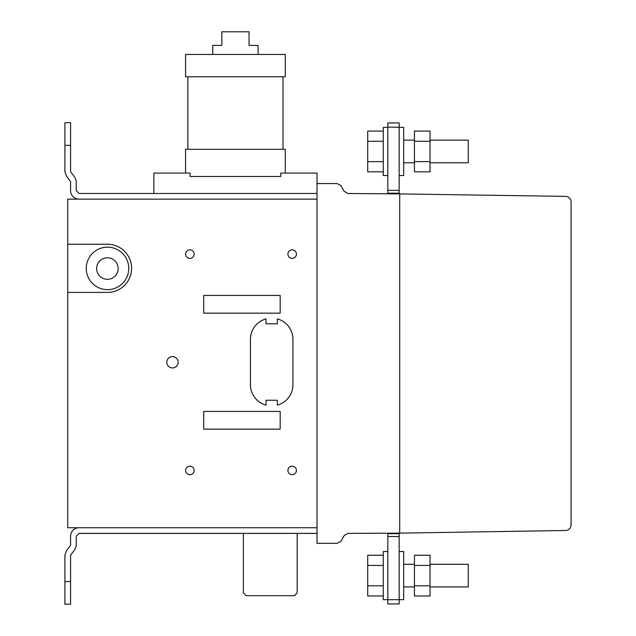 <?xml version="1.0" encoding="UTF-8"?>
<svg xmlns="http://www.w3.org/2000/svg" width="636" height="636" viewBox="0 0 636 636"><rect width="100%" height="100%" fill="white"/><g stroke="black" fill="none" stroke-linecap="round" stroke-linejoin="round"><path stroke-width="0.95" d="M414.449 131.08L430.023 131.08L430.023 171.815L414.449 171.815L414.449 131.08M414.449 141.264L430.023 141.264M414.449 161.631L430.023 161.631M430.023 140.119L468.263 140.119L468.263 162.776L430.023 162.776M403.685 127.375L399.154 127.375L399.154 175.528L403.685 175.528L403.685 127.375M387.825 127.375L383.285 127.375L383.285 175.528L387.825 175.528L387.825 127.375M383.285 171.815L367.711 171.815L367.711 131.08L383.285 131.08M367.711 141.264L383.285 141.264M367.711 161.631L383.285 161.631M399.154 122.931L399.154 193.749L387.825 193.749L387.825 122.931L399.154 122.931L387.825 122.931M387.825 190.347L399.154 190.347M387.825 193.177L399.154 193.177M414.449 565.428L414.449 595.98L430.023 595.98L430.023 555.244L414.449 555.244L414.449 565.428L430.023 565.428M414.449 585.796L430.023 585.796M430.023 586.941L468.263 586.941L468.263 564.283L430.023 564.283M399.154 575.612L399.154 551.531L403.685 551.531L403.685 599.684L399.154 599.684L399.154 533.143M387.825 599.684L383.285 599.684L383.285 551.531L387.825 551.531L387.825 603.938L399.154 603.938L399.154 599.684L387.825 599.684L387.825 536.522L399.154 536.522M383.285 555.244L367.711 555.244L367.711 595.98L383.285 595.98M367.711 585.796L383.285 585.796M367.711 565.428L383.285 565.428M64.912 145.326L64.912 122.669L70.58 122.669L70.58 145.326L64.912 145.326L64.912 171.72L66.565 176.275L70.58 181.562L70.58 190.649A8.499 8.499 0 0 0 79.071 199.148A8.499 8.499 0 0 1 70.58 190.649M317.006 193.479L79.071 193.479L76.241 190.649L76.241 181.045L74.913 177.412L70.58 171.72L70.58 145.326M64.912 581.543L64.912 604.2L70.58 604.2L70.58 581.543L64.912 581.543L64.912 555.149L66.565 550.593L70.58 545.298L70.58 536.22A8.499 8.499 0 0 1 79.071 527.721M317.006 533.381L79.071 533.381L76.241 536.22L76.241 545.815L74.913 549.456L70.58 555.149L70.58 581.543M297.179 533.381L297.179 592.871L294.349 595.701L246.196 595.701L243.365 592.871L243.365 533.381M387.825 533.199L387.825 533.691L399.154 533.691M387.825 533.691L387.825 536.522M571.088 524.827L571.088 202.041A5.668 5.668 0 0 0 565.523 196.373L399.718 193.916L399.718 533.143L565.515 530.496A5.668 5.668 0 0 0 571.088 524.827M317.006 183.566L317.006 543.303L337.271 543.303L340.952 541.172L344.227 535.512L347.908 533.381L399.718 533.143L399.718 193.916L347.908 193.479L344.227 191.357L340.952 185.688L337.271 183.566L317.006 183.566L317.006 173.087L280.754 173.087L280.754 176.49L190.116 176.49L190.116 173.087L185.577 173.087L185.577 149.293L285.286 149.293L285.286 173.087L280.754 173.087L280.754 176.49L190.116 176.49L190.116 173.087L153.856 173.087L153.856 193.479M317.006 527.721L317.006 199.148L67.742 199.148L67.742 527.721L317.006 527.721M283.02 149.293L187.843 149.293L187.843 76.781L283.02 76.781L283.02 149.293M285.286 76.781L185.593 76.781L185.593 54.458L285.286 54.458L285.286 76.781M212.79 54.458L212.79 45.395L221.845 45.395L221.845 31.8L249.042 31.8L249.042 45.395L258.097 45.395L258.097 54.458M277.352 318.882A21.242 21.242 0 0 1 292.934 339.362L292.934 384.677A21.242 21.242 0 0 1 277.352 405.156L277.352 400.259L266.023 400.259L266.023 405.156A21.242 21.242 0 0 1 250.441 384.677L250.441 339.362A21.242 21.242 0 0 1 266.023 318.882L266.023 323.78L277.352 323.78L277.352 318.882M67.742 244.248L107.46 244.248A24.081 24.081 0 0 1 131.596 268.273A24.081 24.081 0 0 1 107.571 292.401L67.742 292.401M280.182 429.149L280.182 411.444L203.703 411.444L203.703 429.149L280.182 429.149M280.182 313.158L280.182 295.454L203.703 295.454L203.703 313.158L280.182 313.158M292.178 466.188A4.253 4.253 0 0 1 295.859 472.564A4.253 4.253 0 0 1 288.498 472.564A4.253 4.253 0 0 1 292.178 466.188M189.902 466.188A4.245 4.245 0 0 1 193.583 472.564A4.245 4.245 0 0 1 186.229 472.564A4.245 4.245 0 0 1 189.902 466.188M172.475 356.605A5.668 5.668 0 0 1 177.38 365.104A5.668 5.668 0 0 1 167.57 365.104A5.668 5.668 0 0 1 172.475 356.605M292.178 249.853A4.253 4.253 0 0 1 295.859 256.228A4.253 4.253 0 0 1 288.498 256.228A4.253 4.253 0 0 1 292.178 249.853M189.902 249.853A4.245 4.245 0 0 1 193.583 256.228A4.245 4.245 0 0 1 186.229 256.228A4.245 4.245 0 0 1 189.902 249.853M107.5 247.165A21.242 21.242 0 0 1 125.896 279.037A21.242 21.242 0 0 1 89.104 279.037A21.242 21.242 0 0 1 107.5 247.165M107.397 257.779A10.764 10.764 0 0 1 116.722 273.925A10.764 10.764 0 0 1 98.079 273.925A10.764 10.764 0 0 1 107.397 257.779M387.825 127.184L399.154 127.184M414.449 162.776L403.685 162.776M403.685 140.119L414.449 140.119M403.685 586.941L414.449 586.941M403.685 564.283L414.449 564.283M387.825 603.938L399.154 603.938"/></g></svg>
